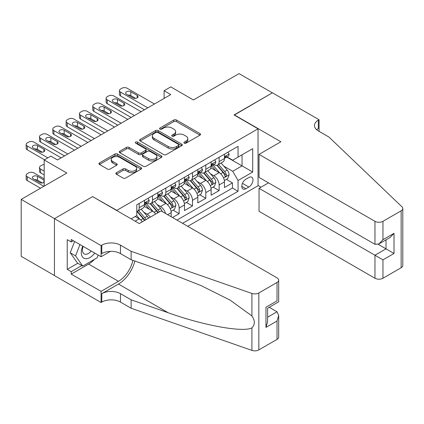 <?xml version="1.0" encoding="UTF-8"?>
<svg xmlns="http://www.w3.org/2000/svg" width="424" height="424" viewBox="0 0 424 424"><rect width="100%" height="100%" fill="white"/><g stroke="black" fill="none" stroke-linecap="round" stroke-linejoin="round"><path stroke-width="0.64" d="M184.26 143.142A1.293 0.747 0 0 0 186.094 143.142L199.99 135.118A1.85 1.065 0 0 0 200.531 134.36A1.85 1.065 0 0 0 199.99 133.608L176.448 120.013A1.85 1.065 0 0 0 173.829 120.013L159.933 128.037A1.293 0.747 0 0 0 159.557 128.567A1.293 0.747 0 0 0 159.933 129.097A1.293 0.747 0 0 0 161.767 129.097L163.563 128.059A5.92 3.419 0 0 1 171.932 128.059L173.898 129.193A5.92 3.419 0 0 1 175.631 131.604A5.92 3.419 0 0 1 173.898 134.021L172.096 135.06A1.293 0.747 0 0 0 171.72 135.59A1.293 0.747 0 0 0 172.096 136.12A1.293 0.747 0 0 0 173.93 136.12L175.727 135.081A5.92 3.419 0 0 1 184.096 135.081L186.062 136.21A5.92 3.419 0 0 1 187.795 138.627A5.92 3.419 0 0 1 186.062 141.044L184.26 142.082A1.293 0.747 0 0 0 183.883 142.612A1.293 0.747 0 0 0 184.26 143.142L184.26 142.082M116.415 172.722A1.85 1.065 0 0 0 115.874 173.474A1.85 1.065 0 0 0 116.415 174.232L123.018 178.043A1.85 1.065 0 0 0 125.637 178.043L141.07 169.134A1.85 1.065 0 0 0 141.611 168.381A1.85 1.065 0 0 0 141.07 167.623L117.528 154.034A1.85 1.065 0 0 0 114.909 154.034L99.476 162.943A1.85 1.065 0 0 0 98.935 163.696A1.85 1.065 0 0 0 99.476 164.454L107.458 169.059A1.85 1.065 0 0 0 110.07 169.059L116.674 165.243A1.85 1.065 0 0 0 117.22 164.491A1.85 1.065 0 0 0 116.674 163.738L112.72 161.454A4.95 2.857 0 0 1 111.273 159.429A4.95 2.857 0 0 1 114.326 156.795A4.95 2.857 0 0 1 119.716 157.41L135.214 166.362A4.95 2.857 0 0 1 136.666 168.381A4.95 2.857 0 0 1 133.613 171.02A4.95 2.857 0 0 1 128.218 170.4L125.637 168.906A1.85 1.065 0 0 0 123.018 168.906L116.415 172.722L116.415 174.232M92.819 196.736L116.801 210.352L258.041 128.811L234.059 114.962L272.362 92.845L239.051 73.612L193.418 99.963L170.766 86.883L164.104 90.731L170.766 94.579L57.51 159.965L50.848 156.117L44.186 159.965L44.186 186.12M92.819 196.508L54.511 218.625L21.2 199.391L66.838 173.045L44.186 159.965M163.696 154.564A1.85 1.065 0 0 0 166.309 154.564L181.742 145.649A1.85 1.065 0 0 0 182.283 144.897A1.85 1.065 0 0 0 181.742 144.139L158.2 130.55A1.85 1.065 0 0 0 155.587 130.55L140.153 139.459A1.85 1.065 0 0 0 139.613 140.217A1.85 1.065 0 0 0 140.153 140.969L163.696 154.564M136.157 143.418A1.293 0.747 0 0 1 137.471 143.603L137.471 142.067L161.406 155.884A1.85 1.065 0 0 1 161.947 156.636A1.85 1.065 0 0 1 161.406 157.394L145.973 166.303A1.85 1.065 0 0 1 143.36 166.303L119.817 152.709L119.817 151.204A1.85 1.065 0 0 0 119.271 151.956A1.85 1.065 0 0 0 119.817 152.709M119.817 151.204L126.421 147.388A1.85 1.065 0 0 1 129.034 147.388L138.584 152.9A1.85 1.065 0 0 0 141.197 152.9L145.58 150.372A1.85 1.065 0 0 0 146.121 149.614A1.85 1.065 0 0 0 145.58 148.861L135.643 143.121A1.293 0.747 0 0 1 135.261 142.591A1.293 0.747 0 0 1 136.062 141.902A1.293 0.747 0 0 1 137.471 142.067M54.447 275.51L21.2 256.319L21.2 199.391M172.499 217.507L179.161 213.659L173.098 210.161M170.485 196.884L173.829 198.814A7.537 4.351 60 0 1 179.161 208.046L184.488 204.967L184.488 210.585L192.485 205.969L186.422 202.471M183.809 189.189L187.154 191.123A7.537 4.351 60 0 1 192.485 200.351L197.812 197.277L197.812 202.889L205.81 198.278L199.746 194.775M197.133 181.499L200.478 183.428A7.537 4.351 60 0 1 205.81 192.66L211.141 189.581L211.141 195.199L219.134 190.583L219.134 184.97A7.537 4.351 -120 0 0 213.802 175.737L210.458 173.803M213.071 187.085L219.134 190.583M142.31 221.784A7.537 4.351 -120 0 0 139.189 218.816L135.187 216.505M155.635 214.088A7.537 4.351 -120 0 0 152.513 211.12L144.271 206.366M150.303 217.168A7.537 4.351 60 0 0 147.181 214.2L143.837 212.27M171.163 216.738L171.163 212.663A7.537 4.351 -120 0 0 165.837 203.43L157.596 198.671M165.524 213.479A7.537 4.351 60 0 0 160.505 206.509L157.161 204.575M184.488 204.967A7.537 4.351 -120 0 0 179.161 195.74L170.92 190.98M197.812 197.277A7.537 4.351 -120 0 0 192.485 188.044L184.244 183.285M211.141 189.581A7.537 4.351 -120 0 0 205.81 180.354L197.568 175.594M248.846 177.508L245.915 179.198A5.841 3.371 120 0 0 242.099 184.345A5.841 3.371 120 0 0 242.994 189.024A5.841 3.371 120 0 0 245.915 188.738L248.846 187.042A5.841 3.371 120 0 0 252.662 181.896A5.841 3.371 120 0 0 251.766 177.216A5.841 3.371 120 0 0 248.846 177.508M187.758 226.315L258.041 185.739L258.041 128.811M182.559 223.316L238.055 191.277L238.055 180.507L232.723 171.275L223.782 166.113M131.127 218.853L136.788 215.583L136.788 204.813L238.055 146.349L238.055 157.119L252.709 148.66L252.709 172.043L238.055 180.507M147.112 203.08L147.181 203.123A7.537 4.351 60 0 0 150.949 203.494L156.281 200.419A7.537 4.351 -120 0 0 157.839 196.969L157.839 192.66M160.436 195.39L160.505 195.427A7.537 4.351 60 0 0 164.274 195.803L169.605 192.724A7.537 4.351 -120 0 0 171.163 189.274L171.163 184.965M173.761 187.694L173.829 187.737A7.537 4.351 60 0 0 177.598 188.108L182.929 185.034A7.537 4.351 -120 0 0 184.488 181.583L184.488 177.274M187.085 180.004L187.154 180.046A7.537 4.351 60 0 0 190.922 180.417L196.254 177.338A7.537 4.351 -120 0 0 197.812 173.888L197.812 169.579M200.409 172.308L200.478 172.351A7.537 4.351 60 0 0 204.246 172.722L209.578 169.648A7.537 4.351 -120 0 0 211.141 166.197L211.141 161.888M176.962 220.083L232.458 188.044L232.458 182.892L224.466 187.509L224.466 181.891A7.537 4.351 -120 0 0 219.134 172.658L210.892 167.904M213.733 164.618L213.802 164.66A7.537 4.351 -120 0 0 217.57 165.031A7.537 4.351 -120 0 0 219.134 161.581L219.134 157.272M217.57 165.031L222.902 161.952A7.537 4.351 -120 0 0 224.466 158.502L224.466 154.198M139.189 203.43L139.189 207.739A7.537 4.351 60 0 1 137.625 211.189A7.537 4.351 60 0 1 136.788 211.491M137.625 211.189L142.957 208.11A7.537 4.351 -120 0 0 144.515 204.66L144.515 200.351M152.513 195.734L152.513 200.043A7.537 4.351 60 0 1 150.949 203.494M165.837 188.044L165.837 192.353A7.537 4.351 60 0 1 164.274 195.803M179.161 180.354L179.161 184.657A7.537 4.351 60 0 1 177.598 188.108M192.485 172.658L192.485 176.967A7.537 4.351 60 0 1 190.922 180.417M205.81 164.968L205.81 169.271A7.537 4.351 60 0 1 204.246 172.722M205.81 192.66L205.81 198.278M192.485 200.351L192.485 205.969M179.161 208.046L179.161 213.659M232.723 171.275L242.051 165.89L242.051 154.813L252.709 148.66M226.792 157.081L252.709 172.043M227.057 156.928L232.723 160.198L238.055 157.119M164.104 90.731L164.104 98.421M226.395 179.389L232.458 182.892M232.458 188.044L238.055 191.277M184.779 143.323L186.062 142.586A5.92 3.419 0 0 0 187.795 140.169L187.795 138.627M175.631 131.604L175.631 133.147A5.92 3.419 0 0 1 173.898 135.563L172.616 136.3M199.964 135.134L176.448 121.556A1.85 1.065 0 0 0 173.829 121.556L160.452 129.278M181.721 145.665L158.2 132.087A1.85 1.065 0 0 0 155.587 132.087L140.18 140.985M178.472 145.427A1.293 0.747 0 0 0 178.854 144.897A1.293 0.747 0 0 0 178.472 144.367L157.808 132.436A1.293 0.747 0 0 0 155.979 132.436L154.082 133.534A5.92 3.419 0 0 0 152.349 135.95A5.92 3.419 0 0 0 154.082 138.367L168.206 146.518A5.92 3.419 0 0 0 176.575 146.518L178.472 145.427L178.472 146.964A1.293 0.747 0 0 0 178.854 146.434L178.854 144.897M152.349 135.95L152.349 137.487A5.92 3.419 0 0 0 154.082 139.904L154.082 138.367M178.472 146.964L176.575 148.061A5.92 3.419 0 0 1 168.206 148.061L154.082 139.904M119.838 152.725L126.421 148.925L126.421 147.388M146.121 149.614L146.121 151.156A1.85 1.065 0 0 1 145.58 151.909L141.197 154.437A1.85 1.065 0 0 1 138.584 154.437L129.034 148.925A1.85 1.065 0 0 0 126.421 148.925M137.471 143.603L161.38 157.405M148.49 158.618A4.95 2.857 0 0 0 153.88 159.239A4.95 2.857 0 0 0 156.938 156.599A4.95 2.857 0 0 0 155.486 154.58L150.027 151.426A1.85 1.065 0 0 0 147.414 151.426L143.031 153.96A1.85 1.065 0 0 0 142.491 154.712A1.85 1.065 0 0 0 143.031 155.465L148.49 158.618L148.49 160.161A4.95 2.857 0 0 0 153.88 160.776A4.95 2.857 0 0 0 156.938 158.136L156.938 156.599M142.491 154.712L142.491 156.249A1.85 1.065 0 0 0 143.031 157.007L143.031 155.465M148.49 160.161L143.031 157.007M136.666 168.381L136.666 169.918A4.95 2.857 0 0 1 133.613 172.557A4.95 2.857 0 0 1 128.218 171.937L125.637 170.448A1.85 1.065 0 0 0 123.018 170.448L116.441 174.248M111.273 159.429L111.273 160.972A4.95 2.857 0 0 0 112.72 162.991L112.72 161.454M116.653 165.259L112.72 162.991M141.044 169.149L117.528 155.571A1.85 1.065 0 0 0 114.909 155.571L99.502 164.47M224.349 180.571L227.794 178.584L229.124 174.736A4.993 2.883 -120 0 0 227.179 170.045L221.095 162.996M219.876 173.146L212.917 165.09M215.917 170.798L211.878 166.123A11.967 6.906 -120 0 0 211.507 165.71M216.892 165.302L223.051 172.43A4.993 2.883 60 0 1 224.831 175.87L225.197 176.464L225.87 176.368L226.432 174.948A4.993 2.883 -120 0 0 224.651 171.508L218.561 164.459M217.258 165.185L223.872 172.849A2.544 1.468 60 0 1 224.513 173.84L226.432 174.948M147.78 107.85L120.533 92.114A3.768 2.178 -0 0 1 119.43 90.577A3.768 2.178 -0 0 1 120.533 89.04L121.863 88.272A3.768 2.178 -0 0 1 127.195 88.272L154.442 104.002M119.43 90.577L119.43 94.425A3.768 2.178 180 0 0 120.533 95.962L144.452 109.768M227.995 152.158L229.124 154.119A4.993 2.883 60 0 1 228.091 156.329L225.563 157.792A4.993 2.883 -120 0 0 226.432 156.642L226.326 156.196M126.527 94.192A3.016 1.738 180 0 1 125.647 92.962A3.016 1.738 180 0 1 127.507 91.356A3.016 1.738 180 0 1 130.793 91.732L137.191 95.421A3.016 1.738 180 0 1 138.07 96.656A3.016 1.738 180 0 1 136.21 98.262A3.016 1.738 180 0 1 132.924 97.886L126.527 94.192M224.63 158.025L224.651 158.025A4.993 2.883 -120 0 0 225.563 157.792M225.785 156.265L226.432 156.642C226.114 155.889 225.584 156.196 224.831 157.564A4.993 2.883 60 0 1 224.466 158.274M128.096 95.098A3.016 1.738 180 0 1 130.793 95.575L135.622 98.363M82.749 246.159A12.248 7.07 120 0 0 85.622 258.709A12.248 7.07 120 0 0 94.759 253.091M83.162 246.397A8.385 4.839 120 0 0 84.185 253.902A8.385 4.839 120 0 0 85.41 254.278A8.385 4.839 120 0 0 91.197 251.035M98.198 255.073L97.149 257.781L82.76 266.087L77.433 263.007L70.241 252.778L74.624 241.468M82.76 266.087L75.567 255.852L79.956 244.542M70.241 252.778L75.567 255.852M268.498 182.85L259.038 188.314L259.038 211.316L374.964 278.245L374.964 255.243L386.02 248.856L386.02 239.841M259.038 188.314L382.957 259.854L382.957 278.245L401.146 267.74L401.146 210.813A5.655 3.265 0 0 0 402.8 208.507A5.655 3.265 0 0 0 401.984 206.817L328.992 137.079L318.334 130.926A13.192 7.616 180 0 1 314.47 125.541A13.192 7.616 180 0 1 318.334 120.156L319.065 119.732L272.431 92.808L234.255 115.079M234.255 114.846L280.889 141.77L259.038 154.389L374.964 221.317A5.655 3.265 0 0 0 382.957 221.317L401.146 210.813M319.065 119.732L319.065 130.889L318.668 131.117M258.041 185.505L260.972 187.196M259.038 154.389L259.038 177.391L374.964 244.314L374.964 221.317M402.8 208.507L402.8 265.435A5.655 3.265 180 0 1 401.146 267.74M382.957 278.245A5.655 3.265 180 0 1 374.964 278.245M316.67 129.755A13.192 7.616 180 0 1 318.334 128.578L318.334 120.156M378.16 244.314L394.018 253.473L382.957 259.854M382.957 221.317L382.957 239.703L378.961 243.922L374.964 244.314M382.957 239.703L394.018 233.317L390.016 237.535L378.961 243.922M161.104 210.929L277.026 277.858A5.655 3.265 -0 0 1 278.685 280.163A5.655 3.265 -0 0 1 277.026 282.474L258.841 292.973L258.841 349.901A5.655 3.265 180 0 1 251.92 350.388L131.127 308.243L120.469 302.089A13.192 7.616 -0 0 0 101.813 302.089L101.082 302.513L54.447 275.589L54.447 218.662L92.618 196.619L139.252 223.543L161.104 210.929M131.127 308.243L131.127 299.821L168.164 312.742C203.568 325.505 243.116 332.649 251.92 327.874C255.126 324.588 255.126 320.618 251.92 315.97L230.184 300.171L200.95 285.553L168.164 272.664L131.127 259.742L120.469 253.584A13.192 7.616 -0 0 0 101.813 253.584L101.813 245.162L101.082 245.586L54.447 218.662M131.127 259.742L131.127 251.315L120.469 245.162A13.192 7.616 -0 0 0 101.813 245.162M168.164 312.742L118.466 284.048L101.813 293.668A13.192 7.616 -0 0 1 120.469 293.668L131.127 299.821M277.026 339.401L277.026 321.016L278.685 315.44L278.685 337.091A5.655 3.265 180 0 1 277.026 339.401L258.841 349.901M251.92 315.97L251.92 293.461L131.127 251.315M94.494 259.313A21.2 12.238 -60 0 1 88.621 264.088L71.232 274.127L71.232 271.662L81.827 265.546M73.363 240.742L71.232 241.972L67.236 239.661L67.236 269.357L71.232 271.662M71.232 241.972L71.232 239.507L101.082 256.743L101.082 245.586M101.082 302.513L101.082 291.357L118.466 281.319A21.2 12.238 120 0 0 132.898 260.357M71.232 274.127L101.082 291.357M269.224 307.278L277.026 311.783L278.685 315.44M118.466 284.048A24.544 14.172 120 0 0 134.88 261.052M110.383 251.368L101.082 256.743M251.92 293.461A5.655 3.265 -0 0 0 258.841 292.973M67.236 269.357L77.831 263.24M277.026 321.016L265.97 327.397L267.624 321.827L267.624 308.2L278.685 301.814L278.685 280.163M265.97 327.397L265.97 307.241C268.127 308.486 268.127 308.486 265.97 307.241L277.026 300.86C279.183 302.105 279.183 302.105 277.026 300.86L277.026 282.474M211.025 188.261L214.47 186.274L215.8 182.426A4.993 2.883 -120 0 0 213.855 177.741L207.771 170.692M206.552 180.841L199.593 172.785M202.593 178.493L198.554 173.819A11.967 6.906 -120 0 0 198.183 173.4M203.568 172.997L209.726 180.126A4.993 2.883 60 0 1 211.507 183.566L211.873 184.159L212.546 184.064L213.108 182.643A4.993 2.883 -120 0 0 211.327 179.204L205.237 172.155M203.933 172.881L210.548 180.539A2.544 1.468 60 0 1 211.189 181.536L213.108 182.643M197.701 195.957L201.146 193.969L202.476 190.122A4.993 2.883 -120 0 0 200.531 185.431L194.446 178.382M193.227 188.532L186.269 180.476M189.263 186.184L185.23 181.509A11.967 6.906 -120 0 0 184.859 181.096M190.244 180.688L196.402 187.816A4.993 2.883 60 0 1 198.183 191.256L198.543 191.849L199.222 191.754L199.784 190.334A4.993 2.883 -120 0 0 198.003 186.894L191.913 179.845M190.609 180.571L197.224 188.23A2.544 1.468 60 0 1 197.865 189.226L199.784 190.334M184.376 203.647L187.821 201.66L189.152 197.812A4.993 2.883 -120 0 0 187.207 193.127L181.122 186.078M179.903 196.222L172.944 188.166M175.939 193.879L171.906 189.205A11.967 6.906 -120 0 0 171.535 188.786M176.919 188.383L183.078 195.512A4.993 2.883 60 0 1 184.859 198.951L185.219 199.54L185.898 199.444L186.459 198.029A4.993 2.883 -120 0 0 184.679 194.589L178.589 187.541M177.285 188.267L183.899 195.925A2.544 1.468 60 0 1 184.541 196.922L186.459 198.029M171.052 211.343L174.497 209.355L175.828 205.508A4.993 2.883 -120 0 0 173.882 200.817L167.798 193.768M166.579 203.918L159.62 195.862M162.615 201.57L158.576 196.895A11.967 6.906 -120 0 0 158.205 196.482M163.595 196.073L169.754 203.202A4.993 2.883 60 0 1 171.535 206.642L171.895 207.235L172.573 207.14L173.135 205.72A4.993 2.883 -120 0 0 171.354 202.28L165.265 195.231M163.956 195.957L170.575 203.615A2.544 1.468 60 0 1 171.217 204.612L173.135 205.72M134.456 115.54L107.208 99.81A3.768 2.178 -0 0 1 106.106 98.267A3.768 2.178 -0 0 1 107.208 96.73L108.539 95.962A3.768 2.178 -0 0 1 113.871 95.962L141.118 111.692M106.106 98.267L106.106 102.115A3.768 2.178 180 0 0 107.208 103.652L131.127 117.464M214.671 159.848L215.8 161.809A4.993 2.883 60 0 1 214.767 164.019L212.239 165.482A4.993 2.883 -120 0 0 213.108 164.332L213.002 163.892M113.203 101.887A3.016 1.738 180 0 1 112.323 100.652A3.016 1.738 180 0 1 114.183 99.046A3.016 1.738 180 0 1 117.469 99.423L123.866 103.117A3.016 1.738 180 0 1 124.746 104.346A3.016 1.738 180 0 1 122.886 105.958A3.016 1.738 180 0 1 119.6 105.576L113.203 101.887M211.306 165.715L211.327 165.715A4.993 2.883 -120 0 0 212.239 165.482M212.461 163.961L213.108 164.332C212.79 163.579 212.26 163.887 211.507 165.254A4.993 2.883 60 0 1 211.141 165.964M114.772 102.788A3.016 1.738 180 0 1 117.469 103.27L122.297 106.058M121.132 123.23L93.884 107.5A3.768 2.178 -0 0 1 92.782 105.963A3.768 2.178 -0 0 1 93.884 104.426L95.215 103.652A3.768 2.178 -0 0 1 100.546 103.652L127.794 119.388M92.782 105.963L92.782 109.811A3.768 2.178 180 0 0 93.884 111.348L117.803 125.154M201.347 167.544L202.476 169.505A4.993 2.883 60 0 1 201.442 171.715L198.914 173.178A4.993 2.883 -120 0 0 199.784 172.027L199.678 171.582M99.879 109.578A3.016 1.738 180 0 1 98.999 108.348A3.016 1.738 180 0 1 100.859 106.737A3.016 1.738 180 0 1 104.145 107.118L110.542 110.807A3.016 1.738 180 0 1 111.422 112.042A3.016 1.738 180 0 1 109.562 113.648A3.016 1.738 180 0 1 106.276 113.272L99.879 109.578M197.982 173.411L198.003 173.411A4.993 2.883 -120 0 0 198.914 173.178M199.137 171.651L199.784 172.027C199.466 171.275 198.936 171.582 198.183 172.95A4.993 2.883 60 0 1 197.812 173.66M101.447 110.484A3.016 1.738 180 0 1 104.145 110.961L108.973 113.749M107.807 130.926L80.56 115.196A3.768 2.178 -0 0 1 79.458 113.653A3.768 2.178 -0 0 1 80.56 112.116L81.89 111.348A3.768 2.178 -0 0 1 87.222 111.348L114.469 127.078M79.458 113.653L79.458 117.501A3.768 2.178 180 0 0 80.56 119.038L104.479 132.85M188.023 175.234L189.152 177.195A4.993 2.883 60 0 1 188.118 179.405L185.59 180.868A4.993 2.883 -120 0 0 186.459 179.718L186.353 179.273M86.554 117.273A3.016 1.738 180 0 1 85.675 116.038A3.016 1.738 180 0 1 87.535 114.432A3.016 1.738 180 0 1 90.821 114.809L97.218 118.503A3.016 1.738 180 0 1 98.098 119.732A3.016 1.738 180 0 1 96.237 121.338A3.016 1.738 180 0 1 92.951 120.962L86.554 117.273M184.657 181.101L184.679 181.101A4.993 2.883 -120 0 0 185.59 180.868M185.813 179.347L186.459 179.718C186.141 178.965 185.611 179.273 184.859 180.64A4.993 2.883 60 0 1 184.488 181.35M88.123 118.174A3.016 1.738 180 0 1 90.821 118.656L95.649 121.444M94.483 138.616L67.236 122.886A3.768 2.178 -0 0 1 66.133 121.349A3.768 2.178 -0 0 1 67.236 119.812L68.566 119.038A3.768 2.178 -0 0 1 73.898 119.038L101.145 134.774M66.133 121.349L66.133 125.197A3.768 2.178 180 0 0 67.236 126.734L91.155 140.54M174.699 182.929L175.828 184.891A4.993 2.883 60 0 1 174.794 187.101L172.266 188.563A4.993 2.883 -120 0 0 173.135 187.408L173.029 186.968M73.23 124.963A3.016 1.738 180 0 1 72.35 123.734A3.016 1.738 180 0 1 74.211 122.123A3.016 1.738 180 0 1 77.497 122.504L83.894 126.193A3.016 1.738 180 0 1 84.773 127.423A3.016 1.738 180 0 1 82.913 129.034A3.016 1.738 180 0 1 79.627 128.657L73.23 124.963M171.333 188.797L171.354 188.797A4.993 2.883 -120 0 0 172.266 188.563M172.489 187.037L173.135 187.408C172.817 186.661 172.287 186.968 171.535 188.336A4.993 2.883 60 0 1 171.163 189.046M74.799 125.87A3.016 1.738 180 0 1 77.497 126.347L82.325 129.135M162.244 211.587A4.993 2.883 -120 0 0 160.558 208.513L154.474 201.464M153.249 211.608L146.296 203.552M149.29 209.265L145.252 204.591A11.967 6.906 -120 0 0 144.881 204.172M159.307 211.968A4.993 2.883 -120 0 0 158.03 209.97L151.94 202.926M150.631 203.647L157.251 211.311A2.544 1.468 60 0 1 157.892 212.307L158.306 212.546M150.271 203.764L156.429 210.898A4.993 2.883 60 0 1 157.707 212.89M81.159 146.312L53.912 130.581A3.768 2.178 -0 0 1 52.809 129.039A3.768 2.178 -0 0 1 53.912 127.502L55.242 126.734A3.768 2.178 -0 0 1 60.574 126.734L87.821 142.464M52.809 129.039L52.809 132.887A3.768 2.178 180 0 0 53.912 134.424L77.831 148.236M161.374 190.62L162.503 192.581A4.993 2.883 60 0 1 161.47 194.791L158.936 196.254A4.993 2.883 -120 0 0 159.811 195.104L159.705 194.658M59.906 132.654A3.016 1.738 180 0 1 59.026 131.424A3.016 1.738 180 0 1 60.886 129.818A3.016 1.738 180 0 1 64.172 130.195L70.564 133.889A3.016 1.738 180 0 1 71.449 135.118A3.016 1.738 180 0 1 69.589 136.724A3.016 1.738 180 0 1 66.303 136.348L59.906 132.654M158.009 196.487L158.03 196.487A4.993 2.883 -120 0 0 158.936 196.254M159.164 194.733L159.811 195.104C159.493 194.351 158.963 194.658 158.21 196.026A4.993 2.883 60 0 1 157.839 196.736M61.475 133.56A3.016 1.738 180 0 1 64.172 134.042L69.001 136.83M148.511 218.201A4.993 2.883 -120 0 0 147.234 216.203L141.15 209.154M139.925 219.303L136.74 215.615M44.186 171.121L40.587 169.043L40.587 172.891A3.768 2.178 180 0 1 39.485 171.349L39.485 167.507A3.768 2.178 -0 0 0 40.587 169.043M44.186 174.969L40.587 172.891M135.966 216.956L135.452 216.357M145.983 219.664A4.993 2.883 -120 0 0 144.706 217.666L138.616 210.617M137.307 211.343L143.927 219.001A2.544 1.468 60 0 1 144.568 219.998L144.982 220.236M136.947 211.459L143.105 218.588A4.993 2.883 60 0 1 144.383 220.586M44.186 164.57A3.768 2.178 -0 0 0 41.918 165.196L40.587 165.964A3.768 2.178 -0 0 0 39.485 167.507M67.835 154.002L40.587 138.272A3.768 2.178 -0 0 1 39.485 136.735A3.768 2.178 -0 0 1 40.587 135.192L41.918 134.424A3.768 2.178 -0 0 1 47.25 134.424L74.497 150.16M39.485 136.735L39.485 140.577A3.768 2.178 180 0 0 40.587 142.119L64.506 155.926M148.05 198.315L149.179 200.276A4.993 2.883 60 0 1 148.146 202.487L145.612 203.944A4.993 2.883 -120 0 0 146.487 202.794L146.381 202.354M46.582 140.349A3.016 1.738 180 0 1 45.702 139.12A3.016 1.738 180 0 1 47.562 137.508A3.016 1.738 180 0 1 50.848 137.885L57.24 141.579A3.016 1.738 180 0 1 58.125 142.809A3.016 1.738 180 0 1 56.265 144.42A3.016 1.738 180 0 1 52.979 144.043L46.582 140.349M144.685 204.183L144.706 204.183A4.993 2.883 -120 0 0 145.612 203.944M145.84 202.423L146.487 202.794C146.169 202.041 145.639 202.354 144.886 203.721A4.993 2.883 60 0 1 144.515 204.432M48.151 141.256A3.016 1.738 180 0 1 50.848 141.733L55.677 144.52M43.852 186.311L27.263 176.734A3.768 2.178 -0 0 1 26.161 175.197A3.768 2.178 -0 0 1 27.263 173.66L28.594 172.891A3.768 2.178 -0 0 1 33.925 172.891L44.186 178.811M40.519 188.235L27.263 180.582A3.768 2.178 180 0 1 26.161 179.045L26.161 175.197M42.347 182.983L37.524 180.2A3.016 1.738 -0 0 0 34.826 179.718M44.186 180.221A3.016 1.738 -0 0 0 43.916 180.046L37.524 176.352A3.016 1.738 -0 0 0 34.238 175.976A3.016 1.738 -0 0 0 32.378 177.582A3.016 1.738 -0 0 0 33.258 178.811L39.655 182.506A3.016 1.738 -0 0 0 44.186 182.331M47.848 157.85L27.263 145.967A3.768 2.178 -0 0 1 26.161 144.425A3.768 2.178 -0 0 1 27.263 142.888L28.594 142.119A3.768 2.178 -0 0 1 33.925 142.119L61.173 157.85M26.161 144.425L26.161 148.273A3.768 2.178 180 0 0 27.263 149.81L44.52 159.774M33.258 148.04A3.016 1.738 180 0 1 32.378 146.81A3.016 1.738 180 0 1 34.238 145.204A3.016 1.738 180 0 1 37.524 145.58L43.916 149.274A3.016 1.738 180 0 1 44.801 150.504A3.016 1.738 180 0 1 42.941 152.11A3.016 1.738 180 0 1 39.655 151.734L33.258 148.04M34.826 148.946A3.016 1.738 180 0 1 37.524 149.428L42.347 152.216M135.124 221.164L139.189 218.816M147.181 214.2L152.513 211.12M160.505 206.509L165.837 203.43M173.829 198.814L179.161 195.74M187.154 191.123L192.485 188.044M200.478 183.428L205.81 180.354M213.802 175.737L219.134 172.658M219.134 161.581L224.466 158.502M139.189 207.739L144.515 204.66M152.513 200.043L157.839 196.969M165.837 192.353L171.163 189.274M179.161 184.657L184.488 181.583M192.485 176.967L197.812 173.888M205.81 169.271L211.141 166.197M219.134 184.97L224.466 181.891M167.634 214.698L171.163 212.663M242.459 183.353L248.846 187.042M241.786 186.353L245.915 188.738M186.062 142.586L186.062 141.044M172.096 136.12L172.096 135.06M173.898 135.563L173.898 134.021M159.933 129.097L159.933 128.037M173.829 121.556L173.829 120.013M176.448 121.556L176.448 120.013M199.99 135.118L199.99 133.608M140.153 140.969L140.153 139.459M155.587 132.087L155.587 130.55M158.2 132.087L158.2 130.55M181.742 145.649L181.742 144.139M168.206 148.061L168.206 146.518M176.575 148.061L176.575 146.518M129.034 148.925L129.034 147.388M138.584 154.437L138.584 152.9M141.197 154.437L141.197 152.9M145.58 151.909L145.58 150.372M161.406 157.394L161.406 155.884M123.018 170.448L123.018 168.906M125.637 170.448L125.637 168.906M128.218 171.937L128.218 170.4M116.674 165.243L116.674 163.738M99.476 164.454L99.476 162.943M114.909 155.571L114.909 154.034M117.528 155.571L117.528 154.034M141.07 169.134L141.07 167.623M223.591 178.011L229.093 174.831M224.651 171.508L227.179 170.045M220.671 173.808L223.051 172.43M120.533 95.962L120.533 92.114M229.093 154.06L224.466 156.737M130.793 91.732L130.793 95.575M137.191 95.421L137.191 97.886M394.018 233.317L394.018 253.473M120.469 253.584L120.469 245.162M120.469 293.668L120.469 302.089M251.92 350.388L251.92 327.874M101.813 293.668L101.813 302.089M88.621 264.088L118.466 281.319M267.624 317.21L277.026 311.783M210.267 185.701L215.768 182.527M211.327 179.204L213.855 177.741M207.347 181.499L209.726 180.126M196.943 193.397L202.444 190.217M198.003 186.894L200.531 185.431M194.022 189.194L196.402 187.816M183.619 201.087L189.12 197.913M184.679 194.589L187.207 193.127M180.698 196.884L183.078 195.512M170.294 208.783L175.796 205.603M171.354 202.28L173.882 200.817M167.374 204.58L169.754 203.202M107.208 103.652L107.208 99.81M215.768 161.756L211.141 164.427M117.469 99.423L117.469 103.27M123.866 103.117L123.866 105.576M93.884 111.348L93.884 107.5M202.444 169.446L197.812 172.123M104.145 107.118L104.145 110.961M110.542 110.807L110.542 113.272M80.56 119.038L80.56 115.196M189.12 177.142L184.488 179.813M90.821 114.809L90.821 118.656M97.218 118.503L97.218 120.962M67.236 126.734L67.236 122.886M175.796 184.832L171.163 187.503M77.497 122.504L77.497 126.347M83.894 126.193L83.894 128.657M158.03 209.97L160.558 208.513M154.05 212.27L156.429 210.898M53.912 134.424L53.912 130.581M162.472 192.528L157.839 195.199M64.172 130.195L64.172 134.042M70.564 133.889L70.564 136.348M144.706 217.666L147.234 216.203M140.726 219.966L143.105 218.588M40.587 142.119L40.587 138.272M149.147 200.218L144.515 202.889M50.848 137.885L50.848 141.733M57.24 141.579L57.24 144.043M27.263 176.734L27.263 180.582M37.524 180.2L37.524 176.352M43.916 182.506L43.916 180.046M27.263 149.81L27.263 145.967M37.524 145.58L37.524 149.428M43.916 149.274L43.916 151.734"/></g></svg>
